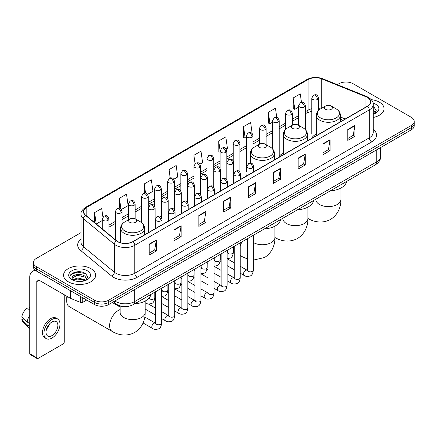 <?xml version="1.0" encoding="UTF-8"?>
<svg xmlns="http://www.w3.org/2000/svg" width="436" height="436" viewBox="0 0 436 436"><rect width="100%" height="100%" fill="white"/><g stroke="black" fill="none" stroke-linecap="round" stroke-linejoin="round"><path stroke-width="0.65" d="M246.983 174.558A17.718 10.23 0 0 0 245.457 176.585M283.346 153.058A17.718 10.23 0 0 0 278.462 157.532M316.345 134.005A17.718 10.23 0 0 0 311.462 138.479M342.914 120.32L340.418 119.311M123.704 306.573A10.028 5.788 180 0 1 116.189 304.121L113.404 301.826M81.014 232.633L36.341 258.423A10.028 5.788 0 0 0 33.403 262.516L33.403 266.887A10.028 5.788 0 0 0 36.341 270.979L94.492 304.551A10.028 5.788 0 0 0 108.678 304.551L411.262 129.857A10.028 5.788 0 0 0 414.2 125.764L414.2 123.579A10.028 5.788 0 0 1 411.262 127.672A10.028 5.788 0 0 0 414.2 123.579L414.2 121.399A10.028 5.788 0 0 0 411.262 117.3L353.111 83.728A10.028 5.788 0 0 0 338.925 83.728L337.322 84.649M33.403 262.516A10.028 5.788 0 0 0 36.341 266.614L94.492 300.186A10.028 5.788 0 0 0 108.678 300.186L108.678 302.371L411.262 127.672L108.678 302.371A10.028 5.788 0 0 1 94.492 302.371A10.028 5.788 0 0 0 108.678 302.371L108.678 304.551M36.341 266.614L36.341 268.794L94.492 302.371L36.341 268.794A10.028 5.788 0 0 1 33.403 264.701A10.028 5.788 0 0 0 36.341 268.794L36.341 270.979M379.347 102.155A16.045 9.265 0 0 0 371.336 99.642A16.045 9.265 0 0 1 379.347 102.155A16.045 9.265 0 0 1 384.051 108.706A16.045 9.265 0 0 0 379.347 102.155M90.95 268.658A16.045 9.265 0 0 0 73.461 266.652A16.045 9.265 0 0 0 63.552 275.209A16.045 9.265 0 0 0 68.256 281.76A16.045 9.265 0 0 0 85.745 283.771A16.045 9.265 0 0 0 95.648 275.209A16.045 9.265 0 0 0 90.95 268.658A16.045 9.265 0 0 0 73.461 266.652A16.045 9.265 0 0 0 63.552 275.209A16.045 9.265 0 0 0 68.256 281.76A16.045 9.265 0 0 0 85.745 283.771A16.045 9.265 0 0 0 95.648 275.209A16.045 9.265 0 0 0 90.95 268.658M367.412 97.446A10.698 6.175 180 0 1 370.546 101.811A10.698 6.175 180 0 1 367.412 106.177L132.909 241.566A10.698 6.175 180 0 1 116.581 240.743L85.62 215.215A10.698 6.175 180 0 1 83.685 211.673A10.698 6.175 180 0 1 86.819 207.307L308.067 79.57A10.698 6.175 180 0 1 321.768 78.878L365.984 96.754A10.698 6.175 180 0 1 367.412 97.446M367.603 97.332A10.965 6.333 0 0 0 366.136 96.623L321.921 78.753A10.965 6.333 0 0 0 307.881 79.461L86.633 207.198A10.965 6.333 0 0 0 85.401 215.302L116.363 240.83A10.965 6.333 0 0 0 133.1 241.675L367.603 106.286A10.965 6.333 0 0 0 367.603 97.332M149.221 244.133L149.221 255.055L156.311 250.956L156.311 240.04L149.221 244.133M149.221 253.114L154.682 249.959L156.284 240.4A2.676 1.542 -120 0 0 156.311 240.04M154.633 249.992L156.311 250.956M174.04 229.805L174.04 240.721L181.131 236.628L181.131 225.706L174.04 229.805M174.04 238.786L179.501 235.631L181.104 226.071A2.676 1.542 -120 0 0 181.131 225.706M179.458 235.658L181.131 236.628M198.865 215.471L198.865 226.393L205.956 222.295L205.956 211.378L198.865 215.471M198.865 224.453L204.326 221.303L205.928 211.738A2.676 1.542 -120 0 0 205.956 211.378M204.277 221.33L205.956 222.295M223.684 201.143L223.684 212.06L230.775 207.967L230.775 197.05L223.684 201.143M223.684 210.125L229.145 206.969L230.748 197.41A2.676 1.542 -120 0 0 230.775 197.05M229.096 206.996L230.775 207.967M347.792 129.492L347.792 140.408L354.882 136.315L354.882 125.394L347.792 129.492M347.792 138.474L353.253 135.318L354.855 125.759A2.676 1.542 -120 0 0 354.882 125.394M353.204 135.345L354.882 136.315M322.967 143.82L322.967 154.736L330.063 150.643L330.063 139.727L322.967 143.82M322.967 152.802L328.433 149.646L330.03 140.087A2.676 1.542 -120 0 0 330.063 139.727M328.384 149.673L330.063 150.643M298.148 158.148L298.148 169.07L305.238 164.977L305.238 154.055L298.148 158.148M298.148 167.13L303.609 163.98L305.211 154.42A2.676 1.542 -120 0 0 305.238 154.055M303.56 164.007L305.238 164.977M273.328 172.482L273.328 183.398L280.419 179.305L280.419 168.389L273.328 172.482M273.328 181.463L278.789 178.308L280.392 168.748A2.676 1.542 -120 0 0 280.419 168.389M278.74 178.335L280.419 179.305M248.504 186.81L248.504 197.731L255.6 193.633L255.6 182.717L248.504 186.81M248.504 195.791L253.97 192.641L255.567 183.082A2.676 1.542 -120 0 0 255.6 182.717M253.921 192.668L255.6 193.633M373.221 117.464A16.045 9.265 0 0 0 384.051 108.706A16.045 9.265 0 0 1 373.221 117.464M108.678 300.186L411.262 125.492A10.028 5.788 0 0 0 414.2 121.399M147.581 194.358L152.949 191.257L151.346 179.85L144.256 183.943L144.256 193.072M121.388 209.482L128.13 205.59L126.527 194.184L119.437 198.276L119.437 208.212M102.907 217.063L101.702 208.512L94.612 212.605L94.612 222.627M226.159 148.992L227.412 148.267L225.81 136.86L218.719 140.953L218.834 151.804M252.199 133.683L250.635 122.527L243.539 126.625L243.653 137.476M276.762 117.524L275.454 108.199L268.363 112.292L268.478 123.148M301.461 102.329L300.273 93.865L293.183 97.964L293.297 108.815M173.773 179.24L177.768 176.929L176.171 165.522L169.075 169.615L169.075 178.558M199.966 164.116L202.593 162.601L200.991 151.188L193.9 155.287L193.938 166.181M193.938 183.491L193.9 166.094M193.9 155.287L195.066 163.604M220.126 152.289L218.719 151.766M218.719 140.953L220.126 150.992A3.341 1.929 0 0 0 221.107 152.349A3.341 1.929 0 0 0 225.837 152.349A3.341 1.929 0 0 0 226.813 150.987C225.456 146.698 224.137 147.553 221.799 148.087A3.341 1.929 60 0 1 223.472 148.256A3.341 1.929 -120 0 1 225.837 152.349M243.539 126.625L245.141 138.032L246.318 137.351M245.141 138.032L243.539 137.433M268.363 112.292L269.966 123.699L272.511 122.227M269.966 123.699L268.363 123.105M293.183 97.964L294.785 109.371L298.704 107.109M294.785 109.371L293.183 108.771M169.075 169.615L170.253 177.992M144.256 183.943L145.537 193.072M119.437 198.276L120.936 208.986M96.258 223.99L102.264 220.523M94.612 212.605L96.203 223.941M373.221 113.077L374.23 113.867M373.221 113.943L373.505 114.134M373.221 109.61L375.516 112.69M373.221 110.477L375.342 112.919M373.221 114.227A10.9 6.295 0 0 0 375.707 113.153A10.9 6.295 0 0 0 375.707 104.253A10.9 6.295 0 0 0 373.096 103.141M374.486 113.763L376.192 110.412L374.034 107.152M373.221 106.749L373.886 107.054M325.545 109.305A4.011 2.316 0 0 0 331.218 109.305A4.011 2.316 0 0 0 331.218 106.03L336.2 108.902A11.058 6.382 0 0 1 336.2 117.933A11.058 6.382 0 0 1 320.564 117.933A11.058 6.382 0 0 1 320.564 108.902C317.844 110.521 316.438 112.668 316.345 115.349A12.034 6.949 0 0 0 319.871 120.26A12.034 6.949 0 0 0 332.99 121.769A12.034 6.949 0 0 0 340.418 115.349C340.331 112.668 338.925 110.521 336.2 108.902L331.218 106.03A4.011 2.316 0 0 0 325.545 106.03A4.011 2.316 0 0 0 325.545 109.305M330.379 190.826A18.388 10.617 0 0 0 346.664 181.425M292.545 128.358A4.011 2.316 0 0 0 298.219 128.358A4.011 2.316 0 0 0 298.219 125.083L303.2 127.955A11.058 6.382 0 0 1 303.2 136.986A11.058 6.382 0 0 1 287.564 136.986A11.058 6.382 0 0 1 287.564 127.955C284.844 129.574 283.438 131.721 283.346 134.402A12.034 6.949 0 0 0 286.872 139.313A12.034 6.949 0 0 0 299.99 140.823A12.034 6.949 0 0 0 307.418 134.402C307.331 131.721 305.925 129.574 303.2 127.955L298.219 125.083A4.011 2.316 0 0 0 292.545 125.083A4.011 2.316 0 0 0 292.545 128.358M297.379 209.88A18.388 10.617 0 0 0 313.658 200.478M259.545 147.412A4.011 2.316 0 0 0 265.219 147.412A4.011 2.316 0 0 0 265.219 144.136L270.2 147.008A11.058 6.382 0 0 1 270.2 156.039A11.058 6.382 0 0 1 254.564 156.039A11.058 6.382 0 0 1 254.564 147.008C251.839 148.627 250.433 150.774 250.346 153.456A12.034 6.949 0 0 0 253.872 158.366A12.034 6.949 0 0 0 266.985 159.87A12.034 6.949 0 0 0 274.418 153.456C274.326 150.774 272.92 148.627 270.2 147.008L265.219 144.136A4.011 2.316 0 0 0 259.545 144.136A4.011 2.316 0 0 0 259.545 147.412M264.38 228.933A18.388 10.617 0 0 0 280.659 219.531M67.417 296.562A12.535 7.238 120 0 0 66.719 300.938L66.719 298.208A9.194 5.308 -60 0 1 66.915 296.273M66.719 300.938A12.535 7.238 120 0 0 69.313 306.677L112.199 331.436A12.535 7.238 -60 0 1 110.275 321.387A12.535 7.238 -60 0 1 118.467 310.339A12.535 7.238 -60 0 1 120.113 309.571M129.814 222.311A4.011 2.316 0 0 0 135.487 222.311A4.011 2.316 0 0 0 135.487 219.036L140.468 221.908A11.058 6.382 0 0 1 140.468 230.938A11.058 6.382 0 0 1 124.832 230.938A11.058 6.382 0 0 1 124.832 221.908C122.107 223.526 120.701 225.674 120.614 228.355A12.034 6.949 0 0 0 124.14 233.265A12.034 6.949 0 0 0 137.253 234.775A12.034 6.949 0 0 0 144.681 228.355C144.594 225.674 143.188 223.526 140.468 221.908L135.487 219.036A4.011 2.316 0 0 0 129.814 219.036A4.011 2.316 0 0 0 129.814 222.311M134.642 303.832A18.388 10.617 0 0 0 150.927 294.431M82.731 297.761L82.731 302.339L86.693 300.05M36.226 270.914A13.374 7.723 -120 0 0 32.493 271.41A13.374 7.723 -120 0 0 29.724 277.53L29.724 353.689L36.815 357.782L36.815 281.623A3.341 1.929 60 0 1 37.507 280.092A3.341 1.929 60 0 1 39.18 280.261L70.518 298.355L70.518 290.708M36.815 357.782A1.673 0.965 120 0 0 37.158 358.55L30.068 354.452A1.673 0.965 -60 0 1 29.724 353.689M37.158 358.55A1.673 0.965 120 0 0 37.997 358.463L63.057 343.999A1.673 0.965 120 0 0 64.234 341.949L64.234 294.725M82.731 302.339A1.673 0.965 180 0 1 80.595 302.442L70.741 298.458A1.673 0.965 180 0 1 70.518 298.355M51.944 335.616A8.36 4.823 120 0 0 57.405 328.253A8.36 4.823 120 0 0 56.124 321.555A8.36 4.823 120 0 0 51.944 321.97A8.36 4.823 120 0 0 46.483 329.333A8.36 4.823 120 0 0 47.764 336.031A8.36 4.823 120 0 0 51.944 335.616M46.543 329.142A8.36 4.823 120 0 0 49.541 323.943M29.724 307.44L29.016 307.227L29.016 308.906L29.724 309.315M57.628 318.95L56.211 318.133A11.369 6.562 120 0 0 50.527 318.694A11.369 6.562 120 0 0 43.099 328.711A11.369 6.562 120 0 0 44.843 337.818L46.26 338.636A11.369 6.562 120 0 0 51.944 338.074A11.369 6.562 120 0 0 59.367 328.057A11.369 6.562 120 0 0 57.628 318.95A11.369 6.562 120 0 0 51.944 319.512A11.369 6.562 120 0 0 44.516 329.529A11.369 6.562 120 0 0 46.26 338.636M29.724 315.255A11.031 6.371 120 0 0 27.212 322.051L21.8 316.988A8.693 5.019 120 0 1 26.651 308.59L29.724 309.522M29.724 323.501L27.212 322.051M24.727 319.73L23.255 318.88L21.8 319.719L27.212 324.782L29.724 326.232M27.212 324.782A11.031 6.371 120 0 0 28.574 327.867A11.031 6.371 120 0 0 29.408 328.521L29.724 328.706M29.724 307.026A8.693 5.019 120 0 0 29.016 307.227M21.8 319.719A8.693 5.019 120 0 0 22.83 321.882L28.574 327.867M77.788 281.416L80.311 281.487M72.779 279.814L77.646 277.961L84.944 279.667L85.827 280.375M73.226 280.283L77.646 278.827L85.102 280.642M72.856 280.152L72.076 278.321A7.554 4.36 0 0 0 73.297 280.343M87.113 279.198L84.944 276.201C80.409 272.816 71.079 274.903 72.076 278.321L72.049 277.988M72.093 278.43L72.305 277.868L77.646 275.361L84.944 277.067L86.944 279.422M86.088 280.266L87.794 276.915L85.636 273.661C77.99 268.167 64.397 275.405 72.245 279.847L72.632 280.086M87.309 270.761A10.9 6.295 0 0 0 71.896 270.761A10.9 6.295 0 0 0 71.896 279.661A10.9 6.295 0 0 0 87.309 279.661A10.9 6.295 0 0 0 87.309 270.761M70.654 274.756L77.052 272.129L85.489 273.563M74.649 276.032L77.052 275.596L83.074 276.113M74.649 279.498L77.052 279.062L83.074 279.58M114.87 300.976A13.374 7.723 0 0 0 115.769 301.548A13.374 7.723 0 0 0 134.68 301.548L376.748 161.794A13.374 7.723 0 0 0 380.666 156.333C380.764 159.652 378.998 162.492 375.363 164.857L133.296 304.611A6.687 3.859 60 0 0 134.68 301.548L134.68 289.542M376.748 149.782L376.748 161.794A6.687 3.859 60 0 1 375.363 164.857M114.33 301.292A6.687 4.474 129.5 0 0 115.496 303.467L113.464 301.788M411.262 129.857L411.262 125.492M94.492 304.551L94.492 300.186M373.221 129.323A16.715 9.652 180 0 1 371.668 141.934L137.166 277.323A3.341 1.929 60 0 1 134.8 273.23L369.303 137.841A13.374 7.723 0 0 0 373.221 132.381L373.221 104.433A13.374 7.723 180 0 1 369.303 109.888A3.341 1.929 -120 0 0 367.603 106.286M137.166 277.323A16.715 9.652 180 0 1 113.524 277.323A16.715 9.652 180 0 1 111.649 276.037L80.693 250.509A16.715 9.652 180 0 1 81.014 239.184M115.889 273.23A13.374 7.723 0 0 0 134.8 273.23L134.8 245.277A13.374 7.723 180 0 1 114.39 244.247L83.429 218.719A13.374 7.723 180 0 1 81.014 214.294L81.014 242.247A13.374 7.723 0 0 0 83.429 246.672L114.39 272.2A13.374 7.723 0 0 0 115.889 273.23M373.221 104.433C373.663 102.34 372.131 100.013 368.611 97.441L366.85 96.59A3.341 1.564 112 0 0 366.136 96.623M366.85 96.59L322.64 78.714C317.103 76.752 311.844 77.041 306.868 79.57A3.341 1.929 60 0 1 307.881 79.461M86.633 207.198A3.341 1.929 -120 0 0 85.62 207.302C82.153 209.798 80.616 212.13 81.014 214.294M85.401 215.302A3.341 2.235 129.5 0 0 83.429 218.719L83.429 246.672A3.341 2.235 -50.5 0 1 80.693 250.509M322.64 78.714A3.341 1.564 112 0 0 321.921 78.753M116.363 240.83A3.341 2.235 129.5 0 0 114.39 244.247L114.39 272.2A3.341 2.235 -50.5 0 1 111.649 276.037M133.1 241.675A3.341 1.929 60 0 1 134.8 245.277L369.303 109.888L369.303 137.841A3.341 1.929 60 0 0 371.668 141.934M86.819 207.307L86.819 216.202M365.984 96.754L365.984 107.005M321.768 78.878L321.768 108.21M345.279 118.957L340.418 116.99M320.422 108.989A10.698 6.175 0 0 0 318.487 108.559M311.8 108.744A10.698 6.175 0 0 0 308.067 110.139L305.391 111.687M308.067 79.57L308.067 110.139A6.017 3.472 60 0 1 306.824 112.897L305.391 113.72M298.704 115.545L292.294 119.246M285.607 123.11L279.198 126.811M272.511 130.669L266.102 134.37M259.415 138.228L253.005 141.929M246.318 145.793L239.909 149.494M233.222 153.352L226.813 157.053M220.126 160.911L213.716 164.612M207.029 168.476L200.62 172.176M193.938 176.035L187.524 179.736M180.842 183.594L174.427 187.295M167.746 191.159L161.331 194.859M154.649 198.718L148.235 202.418M141.553 206.277L135.138 209.978M128.457 213.842L122.042 217.542M115.36 221.401L108.951 225.101M248.504 187.158L255.567 183.082M273.328 172.825L280.392 168.748M298.148 158.497L305.211 154.42M322.967 144.163L330.03 140.087M347.792 129.835L354.855 125.759M223.684 201.487L230.748 197.41M198.865 215.82L205.928 211.738M174.04 230.148L181.104 226.071M149.221 244.482L156.284 240.4M340.919 188.041L340.919 199.383A12.535 7.238 180 0 1 337.246 204.5A12.535 7.238 180 0 1 319.517 204.5A12.535 7.238 180 0 1 315.844 199.383L315.877 199.873M340.919 199.383C341.088 205.678 338.75 214.37 330.499 219.422C321.997 224.044 313.299 221.722 307.93 218.431A12.535 7.238 -60 0 1 307.92 218.42L307.93 218.431A12.535 7.238 180 0 1 304.246 223.554A12.535 7.238 180 0 1 286.517 223.554A12.535 7.238 180 0 1 282.844 218.436L282.877 218.927M307.92 207.095L307.92 218.436C308.089 224.731 305.75 233.424 297.494 238.476C288.997 243.097 280.299 240.776 274.931 237.484L274.92 237.473A12.535 7.238 -60 0 1 274.92 237.473A12.535 7.238 180 0 1 271.247 242.607A12.535 7.238 180 0 1 253.518 242.607A12.535 7.238 180 0 1 253.332 242.498M247.316 258.957L241.931 256.531A12.535 7.238 -60 0 1 240.236 254.777M240.236 245.768A12.535 7.238 -60 0 1 242.073 241.811M145.183 301.047L145.183 312.389A12.535 7.238 180 0 1 141.515 317.506A12.535 7.238 180 0 1 123.786 317.506A12.535 7.238 180 0 1 120.113 312.389L120.14 312.879M252.689 167.855A3.341 1.929 0 0 0 253.67 166.487C252.313 162.203 250.994 163.053 248.656 163.593A3.341 1.929 60 0 1 250.324 163.762A3.341 1.929 -120 0 1 252.689 167.855A3.341 1.929 0 0 1 247.964 167.855A3.341 1.929 0 0 1 246.983 166.487L248.656 163.593M240.236 273.214L244.095 275.443A3.008 1.739 -60 0 1 243.631 273.029A3.008 1.739 -60 0 1 245.599 270.38A3.008 1.739 -60 0 1 245.73 270.309A3.008 1.739 -60 0 1 247.103 270.233L240.236 266.271M247.49 270.533L247.217 270.756L247.316 270.107A3.008 1.739 -0 0 0 248.198 271.334A3.008 1.739 -0 0 0 252.313 271.41A3.008 1.739 -0 0 0 253.332 270.107C252.924 273.601 251.839 275.552 250.09 275.961C247.572 276.724 245.577 276.555 244.095 275.443M239.593 175.414A3.341 1.929 0 0 0 240.574 174.051C239.217 169.762 237.898 170.618 235.56 171.157A3.341 1.929 60 0 1 237.228 171.321A3.341 1.929 -120 0 1 239.593 175.414A3.341 1.929 0 0 1 234.868 175.414A3.341 1.929 0 0 1 233.887 174.051L235.56 171.157M227.14 280.779L230.998 283.002A3.008 1.739 -60 0 1 230.535 280.593A3.008 1.739 -60 0 1 232.502 277.939A3.008 1.739 -60 0 1 232.633 277.868A3.008 1.739 -60 0 1 234.007 277.792L227.14 273.83M234.394 278.097L234.127 278.315L234.219 277.667A3.008 1.739 -0 0 0 235.102 278.898A3.008 1.739 -0 0 0 239.217 278.969A3.008 1.739 -0 0 0 240.236 277.667C239.827 281.16 238.743 283.111 236.993 283.52C234.475 284.288 232.481 284.114 230.998 283.002M226.497 182.978A3.341 1.929 0 0 0 227.478 181.61C226.12 177.321 224.802 178.177 222.464 178.716A3.341 1.929 60 0 1 224.131 178.88A3.341 1.929 -120 0 1 226.497 182.978A3.341 1.929 0 0 1 221.771 182.978A3.341 1.929 0 0 1 220.79 181.61L222.464 178.716M214.043 288.338L217.902 290.567A3.008 1.739 -60 0 1 217.439 288.152A3.008 1.739 -60 0 1 219.406 285.504A3.008 1.739 -60 0 1 219.537 285.427A3.008 1.739 -60 0 1 220.91 285.351L214.043 281.389M221.297 285.656L221.03 285.88L221.123 285.231A3.008 1.739 -0 0 0 222.006 286.457A3.008 1.739 -0 0 0 226.12 286.534A3.008 1.739 -0 0 0 227.14 285.231C226.731 288.725 225.646 290.676 223.897 291.085C221.379 291.848 219.384 291.673 217.902 290.567M213.4 190.537A3.341 1.929 0 0 0 214.381 189.175C213.024 184.886 211.705 185.736 209.367 186.276A3.341 1.929 60 0 1 211.035 186.445A3.341 1.929 -120 0 1 213.4 190.537A3.341 1.929 0 0 1 208.675 190.537A3.341 1.929 0 0 1 207.694 189.175L209.367 186.276M200.947 295.902L204.806 298.126A3.008 1.739 -60 0 1 204.342 295.717A3.008 1.739 -60 0 1 206.31 293.063A3.008 1.739 -60 0 1 206.441 292.992A3.008 1.739 -60 0 1 207.814 292.916L200.947 288.954M208.201 293.215L207.934 293.439L208.026 292.79A3.008 1.739 -0 0 0 208.909 294.017A3.008 1.739 -0 0 0 213.024 294.093A3.008 1.739 -0 0 0 214.043 292.79C213.635 296.284 212.55 298.235 210.801 298.644C208.283 299.407 206.288 299.238 204.806 298.126M200.304 198.097A3.341 1.929 0 0 0 201.285 196.734C199.928 192.445 198.609 193.301 196.271 193.84A3.341 1.929 60 0 1 197.939 194.004A3.341 1.929 -120 0 1 200.304 198.097A3.341 1.929 0 0 1 195.579 198.097A3.341 1.929 0 0 1 194.598 196.734L196.271 193.84M187.851 303.461L191.709 305.685A3.008 1.739 -60 0 1 191.246 303.276A3.008 1.739 -60 0 1 193.213 300.622A3.008 1.739 -60 0 1 193.344 300.551A3.008 1.739 -60 0 1 194.718 300.475L187.851 296.513M195.105 300.78L194.838 300.998L194.93 300.35A3.008 1.739 -0 0 0 195.813 301.581A3.008 1.739 -0 0 0 199.928 301.652A3.008 1.739 -0 0 0 200.947 300.35C200.538 303.843 199.454 305.794 197.704 306.208C195.186 306.971 193.192 306.797 191.709 305.685M187.208 205.661A3.341 1.929 0 0 0 188.189 204.293C186.831 200.004 185.513 200.86 183.175 201.399A3.341 1.929 60 0 1 184.842 201.563A3.341 1.929 -120 0 1 187.208 205.661A3.341 1.929 0 0 1 182.482 205.661A3.341 1.929 0 0 1 181.501 204.293L183.175 201.399M174.754 311.021L178.613 313.25A3.008 1.739 -60 0 1 178.15 310.835A3.008 1.739 -60 0 1 180.117 308.187A3.008 1.739 -60 0 1 180.248 308.11A3.008 1.739 -60 0 1 181.621 308.034L174.754 304.072M182.008 308.339L181.741 308.563L181.834 307.914A3.008 1.739 -0 0 0 182.717 309.14A3.008 1.739 -0 0 0 186.831 309.217A3.008 1.739 -0 0 0 187.851 307.914C187.442 311.408 186.357 313.359 184.608 313.767C182.095 314.53 180.095 314.356 178.613 313.25M174.111 213.22A3.341 1.929 0 0 0 175.092 211.858C173.735 207.569 172.416 208.419 170.078 208.958A3.341 1.929 60 0 1 171.746 209.127A3.341 1.929 -120 0 1 174.111 213.22A3.341 1.929 0 0 1 169.386 213.22A3.341 1.929 0 0 1 168.405 211.858L170.078 208.958M161.663 318.585L165.517 320.809A3.008 1.739 -60 0 1 165.053 318.4A3.008 1.739 -60 0 1 167.021 315.746A3.008 1.739 -60 0 1 167.151 315.675A3.008 1.739 -60 0 1 168.525 315.599L161.663 311.636M168.912 315.898L168.645 316.122L168.737 315.473A3.008 1.739 -0 0 0 169.62 316.7A3.008 1.739 -0 0 0 173.741 316.776A3.008 1.739 -0 0 0 174.754 315.473C174.345 318.967 173.261 320.918 171.512 321.327C168.999 322.095 166.999 321.921 165.517 320.809M161.015 220.78A3.341 1.929 0 0 0 161.996 219.417C160.639 215.128 159.32 215.984 156.982 216.523A3.341 1.929 60 0 1 158.65 216.687A3.341 1.929 -120 0 1 161.015 220.78A3.341 1.929 0 0 1 156.29 220.78A3.341 1.929 0 0 1 155.309 219.417L156.982 216.523M143.09 322.983L152.42 328.368A3.008 1.739 -60 0 1 151.957 325.959A3.008 1.739 -60 0 1 153.924 323.305A3.008 1.739 -60 0 1 154.055 323.234A3.008 1.739 -60 0 1 155.429 323.158L144.823 317.032M155.815 323.463L155.548 323.686L155.641 323.032A3.008 1.739 -0 0 0 156.524 324.264A3.008 1.739 -0 0 0 160.644 324.335A3.008 1.739 -0 0 0 161.663 323.032C161.249 326.526 160.165 328.477 158.415 328.891C155.903 329.654 153.903 329.48 152.42 328.368M232.715 163.882A3.341 1.929 0 0 0 233.696 162.519C232.339 158.23 231.02 159.085 228.677 159.62A3.341 1.929 60 0 1 230.35 159.789A3.341 1.929 -120 0 1 232.715 163.882A3.341 1.929 0 0 1 227.984 163.882A3.341 1.929 0 0 1 227.009 162.519L228.677 159.62M227.516 252.695L227.243 252.918L227.341 252.27A3.008 1.739 -0 0 0 228.224 253.496A3.008 1.739 -0 0 0 232.339 253.572A3.008 1.739 -0 0 0 233.358 252.27C232.944 255.763 231.865 257.714 230.115 258.123L227.14 258.624M219.619 171.446A3.341 1.929 0 0 0 220.6 170.078C219.243 165.789 217.924 166.645 215.58 167.184A3.341 1.929 60 0 1 217.253 167.348A3.341 1.929 -120 0 1 219.619 171.446A3.341 1.929 0 0 1 214.888 171.446A3.341 1.929 0 0 1 213.913 170.078L215.58 167.184M214.419 260.259L214.147 260.477L214.245 259.829A3.008 1.739 -0 0 0 215.128 261.06A3.008 1.739 -0 0 0 219.243 261.131A3.008 1.739 -0 0 0 220.262 259.829C219.853 263.322 218.768 265.273 217.019 265.682L214.043 266.183M206.522 179.005A3.341 1.929 0 0 0 207.503 177.637C206.146 173.354 204.827 174.204 202.484 174.743A3.341 1.929 60 0 1 204.157 174.912A3.341 1.929 -120 0 1 206.522 179.005A3.341 1.929 0 0 1 201.792 179.005A3.341 1.929 0 0 1 200.816 177.637L202.484 174.743M201.323 267.818L201.05 268.042L201.149 267.393A3.008 1.739 -0 0 0 202.032 268.62A3.008 1.739 -0 0 0 206.146 268.696A3.008 1.739 -0 0 0 207.165 267.393C206.757 270.887 205.672 272.838 203.923 273.247L200.947 273.743M193.426 186.564A3.341 1.929 0 0 0 194.407 185.202C193.05 180.913 191.731 181.768 189.388 182.308A3.341 1.929 60 0 1 191.061 182.471A3.341 1.929 -120 0 1 193.426 186.564A3.341 1.929 0 0 1 188.695 186.564A3.341 1.929 0 0 1 187.72 185.202L189.388 182.308M188.227 275.378L187.954 275.601L188.052 274.953A3.008 1.739 -0 0 0 188.935 276.179A3.008 1.739 -0 0 0 193.05 276.255A3.008 1.739 -0 0 0 194.069 274.953C193.66 278.446 192.576 280.397 190.826 280.806L187.851 281.307M180.33 194.129A3.341 1.929 0 0 0 181.311 192.761C179.954 188.472 178.635 189.328 176.291 189.867A3.341 1.929 60 0 1 177.964 190.031A3.341 1.929 -120 0 1 180.33 194.129A3.341 1.929 0 0 1 175.599 194.129A3.341 1.929 0 0 1 174.623 192.761L176.291 189.867M175.13 282.942L174.858 283.16L174.956 282.512A3.008 1.739 -0 0 0 175.839 283.743A3.008 1.739 -0 0 0 179.954 283.814A3.008 1.739 -0 0 0 180.973 282.512C180.564 286.005 179.479 287.956 177.73 288.365L174.754 288.866M167.233 201.688A3.341 1.929 0 0 0 168.214 200.32C166.857 196.037 165.538 196.887 163.2 197.426A3.341 1.929 60 0 1 164.868 197.595A3.341 1.929 -120 0 1 167.233 201.688A3.341 1.929 0 0 1 162.503 201.688A3.341 1.929 0 0 1 161.527 200.32L163.2 197.426M162.034 290.501L161.761 290.725L161.86 290.076A3.008 1.739 -0 0 0 162.742 291.303A3.008 1.739 -0 0 0 166.857 291.379A3.008 1.739 -0 0 0 167.876 290.076C167.468 293.57 166.383 295.521 164.634 295.93L161.663 296.425M154.137 209.247A3.341 1.929 0 0 0 155.118 207.885C153.761 203.596 152.442 204.451 150.104 204.991A3.341 1.929 60 0 1 151.772 205.154A3.341 1.929 -120 0 1 154.137 209.247A3.341 1.929 0 0 1 149.406 209.247A3.341 1.929 0 0 1 148.431 207.885L150.104 204.991M148.932 298.208A3.008 1.739 -0 0 0 149.646 298.862A3.008 1.739 -0 0 0 153.761 298.938A3.008 1.739 -0 0 0 154.78 297.635C154.371 301.129 153.287 303.08 151.537 303.489C149.019 304.252 147.025 304.083 145.542 302.971A3.008 1.739 -60 0 1 145.183 302.633M317.506 99.424A3.341 1.929 0 0 0 318.487 98.056C317.13 93.767 315.811 94.623 313.473 95.162A3.341 1.929 60 0 1 315.146 95.326A3.341 1.929 -120 0 1 317.506 99.424A3.341 1.929 0 0 1 312.781 99.424A3.341 1.929 0 0 1 311.8 98.056L313.473 95.162M304.41 106.984A3.341 1.929 0 0 0 305.391 105.621C304.034 101.332 302.715 102.182 300.377 102.722A3.341 1.929 60 0 1 302.05 102.891A3.341 1.929 -120 0 1 304.41 106.984A3.341 1.929 0 0 1 299.685 106.984A3.341 1.929 0 0 1 298.704 105.621L300.377 102.722M291.319 114.543A3.341 1.929 0 0 0 292.294 113.18C290.937 108.891 289.618 109.747 287.28 110.286A3.341 1.929 60 0 1 288.954 110.45A3.341 1.929 -120 0 1 291.319 114.543A3.341 1.929 0 0 1 286.588 114.543A3.341 1.929 0 0 1 285.607 113.18L287.28 110.286M278.223 122.107A3.341 1.929 0 0 0 279.198 120.739C277.841 116.45 276.522 117.306 274.184 117.845A3.341 1.929 60 0 1 275.857 118.009A3.341 1.929 -120 0 1 278.223 122.107A3.341 1.929 0 0 1 273.492 122.107A3.341 1.929 0 0 1 272.511 120.739L274.184 117.845M265.126 129.666A3.341 1.929 0 0 0 266.102 128.304C264.745 124.015 263.426 124.865 261.088 125.405A3.341 1.929 60 0 1 262.761 125.573A3.341 1.929 -120 0 1 265.126 129.666A3.341 1.929 0 0 1 260.396 129.666A3.341 1.929 0 0 1 259.415 128.304L261.088 125.405M252.03 137.226A3.341 1.929 0 0 0 253.005 135.863C251.648 131.574 250.329 132.43 247.991 132.969A3.341 1.929 60 0 1 249.665 133.133A3.341 1.929 -120 0 1 252.03 137.226A3.341 1.929 0 0 1 247.299 137.226A3.341 1.929 0 0 1 246.318 135.863L247.991 132.969M238.933 144.79A3.341 1.929 0 0 0 239.909 143.422C238.552 139.133 237.233 139.989 234.895 140.528A3.341 1.929 60 0 1 236.568 140.692A3.341 1.929 -120 0 1 238.933 144.79A3.341 1.929 0 0 1 234.203 144.79A3.341 1.929 0 0 1 233.222 143.422L234.895 140.528M212.741 159.908A3.341 1.929 0 0 0 213.716 158.546C212.359 154.257 211.04 155.112 208.702 155.652A3.341 1.929 60 0 1 210.375 155.815A3.341 1.929 -120 0 1 212.741 159.908A3.341 1.929 0 0 1 208.01 159.908A3.341 1.929 0 0 1 207.029 158.546L208.702 155.652M199.644 167.473A3.341 1.929 0 0 0 200.62 166.105C199.263 161.821 197.944 162.672 195.606 163.211A3.341 1.929 60 0 1 197.279 163.375A3.341 1.929 -120 0 1 199.644 167.473A3.341 1.929 0 0 1 194.914 167.473A3.341 1.929 0 0 1 193.938 166.105L195.606 163.211M186.548 175.032A3.341 1.929 0 0 0 187.524 173.67C186.167 169.381 184.848 170.236 182.51 170.77A3.341 1.929 60 0 1 184.183 170.939A3.341 1.929 -120 0 1 186.548 175.032A3.341 1.929 0 0 1 181.817 175.032A3.341 1.929 0 0 1 180.842 173.67L182.51 170.77M173.452 182.591A3.341 1.929 0 0 0 174.427 181.229C173.07 176.94 171.751 177.795 169.413 178.335A3.341 1.929 60 0 1 171.086 178.498A3.341 1.929 -120 0 1 173.452 182.591A3.341 1.929 0 0 1 168.721 182.591A3.341 1.929 0 0 1 167.746 181.229L169.413 178.335M160.355 190.156A3.341 1.929 0 0 0 161.331 188.788C159.974 184.504 158.66 185.355 156.317 185.894A3.341 1.929 60 0 1 157.99 186.063A3.341 1.929 -120 0 1 160.355 190.156A3.341 1.929 0 0 1 155.625 190.156A3.341 1.929 0 0 1 154.649 188.788L156.317 185.894M147.259 197.715A3.341 1.929 0 0 0 148.235 196.353C146.883 192.063 145.564 192.919 143.221 193.453A3.341 1.929 60 0 1 144.894 193.622A3.341 1.929 -120 0 1 147.259 197.715A3.341 1.929 0 0 1 142.528 197.715A3.341 1.929 0 0 1 141.553 196.353L143.221 193.453M134.163 205.274A3.341 1.929 0 0 0 135.138 203.912C133.787 199.623 132.468 200.478 130.124 201.018A3.341 1.929 60 0 1 131.797 201.181A3.341 1.929 -120 0 1 134.163 205.274A3.341 1.929 0 0 1 129.432 205.274A3.341 1.929 0 0 1 128.457 203.912L130.124 201.018M121.066 212.839A3.341 1.929 0 0 0 122.042 211.471C120.69 207.187 119.371 208.037 117.028 208.577A3.341 1.929 60 0 1 118.701 208.746A3.341 1.929 -120 0 1 121.066 212.839A3.341 1.929 0 0 1 116.336 212.839A3.341 1.929 0 0 1 115.36 211.471L117.028 208.577M107.97 220.398A3.341 1.929 0 0 0 108.951 219.036C107.594 214.746 106.275 215.602 103.931 216.142A3.341 1.929 60 0 1 105.605 216.305A3.341 1.929 -120 0 1 107.97 220.398A3.341 1.929 0 0 1 103.239 220.398A3.341 1.929 0 0 1 102.264 219.036L103.931 216.142M36.815 281.623L39.18 280.261M70.741 290.839L70.741 298.458M80.595 302.442L80.595 296.529M133.296 304.611C127.917 307.315 122.538 307.315 117.153 304.611L115.496 303.467M380.666 156.333L380.666 147.521M306.868 79.57L85.62 207.302M311.8 111.202L306.824 112.897M298.704 117.584L292.294 121.284M285.607 125.143L279.198 128.843M272.511 132.702L266.102 136.403M259.415 140.267L253.005 143.967M246.318 147.826L239.909 151.526M233.222 155.385L226.813 159.085M220.126 162.95L213.716 166.65M207.029 170.509L200.62 174.209M193.938 178.068L187.524 181.774M180.842 185.632L174.427 189.333M167.746 193.192L161.331 196.892M154.649 200.756L148.235 204.457M141.553 208.315L135.138 212.016M128.457 215.875L122.042 219.575M115.36 223.439L108.951 227.14M342.99 120.276L340.418 119.241M340.418 121.764L340.418 115.349M316.345 135.661L316.345 115.349M325.545 106.03L320.564 108.902M307.418 140.817L307.418 134.402M283.346 154.715L283.346 134.402M292.545 125.083L287.564 127.955M274.92 226.148L274.92 237.489C275.089 243.784 272.751 252.477 264.494 257.529L253.332 260.112M241.931 256.531L240.236 255.556M234.219 252.084L233.358 251.588M274.418 159.87L274.418 153.456M250.346 163.146L250.346 153.456M259.545 144.136L254.564 147.008M145.183 312.389C145.357 318.683 143.013 327.376 134.762 332.428C126.266 337.05 117.567 334.728 112.199 331.436M144.681 234.77L144.681 228.355M120.614 242.738L120.614 228.355M129.814 219.036L124.832 221.908M120.113 307.053L112.232 302.502M120.113 306.034L120.113 312.389M247.713 270.473L247.103 270.233M253.332 235.309L253.332 270.107M253.67 171.849L253.67 166.487M234.219 269.742L227.14 265.655M221.123 262.183L220.082 261.578M247.316 238.781L247.316 270.107M246.983 175.708L246.983 166.487M234.219 262.794L227.14 258.706M234.617 278.032L234.007 277.792M240.236 242.868L240.236 277.667M240.574 179.409L240.574 174.051M221.123 277.301L214.043 273.214M208.026 269.742L206.986 269.143M234.219 246.345L234.219 277.667M233.887 183.267L233.887 174.051M221.123 270.353L214.043 266.271M221.521 285.596L220.91 285.351M227.14 250.433L227.14 285.231M227.478 186.968L227.478 181.61M208.026 284.866L200.947 280.779M194.93 277.301L193.889 276.702M221.123 253.905L221.123 285.231M220.79 190.832L220.79 181.61M208.026 277.917L200.947 273.83M208.424 293.156L207.814 292.916M214.043 257.992L214.043 292.79M214.381 194.532L214.381 189.175M194.93 292.425L187.851 288.338M181.834 284.866L180.793 284.261M208.026 261.464L208.026 292.79M207.694 198.391L207.694 189.175M194.93 285.476L187.851 281.389M195.328 300.715L194.718 300.475M200.947 265.551L200.947 300.35M201.285 202.091L201.285 196.734M181.834 299.984L174.754 295.902M168.737 292.425L167.697 291.826M194.93 269.028L194.93 300.35M194.598 205.95L194.598 196.734M181.834 293.036L174.754 288.954M182.232 308.279L181.621 308.034M187.851 273.116L187.851 307.914M188.189 209.651L188.189 204.293M168.737 307.549L161.663 303.461M155.641 299.984L154.6 299.385M181.834 276.588L181.834 307.914M181.501 213.515L181.501 204.293M168.737 300.6L161.663 296.513M169.135 315.838L168.525 315.599M174.754 280.675L174.754 315.473M175.092 217.215L175.092 211.858M155.641 315.108L145.183 309.07M168.737 284.152L168.737 315.473M168.405 221.074L168.405 211.858M155.641 308.159L148.382 303.968M156.039 323.398L155.429 323.158M161.663 288.234L161.663 323.032M161.996 224.774L161.996 219.417M155.641 291.711L155.641 323.032M155.309 228.633L155.309 219.417M227.739 252.635L227.129 252.395M233.358 246.841L233.358 252.27M233.696 183.382L233.696 162.519M227.341 250.319L227.341 252.27M221.123 255.878L220.262 255.376M227.009 179.905L227.009 162.519M214.643 260.194L214.032 259.954M220.262 254.401L220.262 259.829M220.6 190.941L220.6 170.078M214.245 257.878L214.245 259.829M208.026 263.437L207.165 262.941M213.913 187.464L213.913 170.078M201.546 267.759L200.936 267.513M207.165 261.965L207.165 267.393M207.503 198.5L207.503 177.637M201.149 265.437L201.149 267.393M194.93 270.996L194.069 270.5M200.816 195.028L200.816 177.637M188.45 275.318L187.84 275.078M194.069 269.524L194.069 274.953M194.407 206.065L194.407 185.202M188.052 273.001L188.052 274.953M181.834 278.56L180.973 278.059M187.72 202.587L187.72 185.202M175.354 282.877L174.743 282.637M180.973 277.083L180.973 282.512M181.311 213.624L181.311 192.761M174.956 280.561L174.956 282.512M168.737 286.12L167.876 285.624M174.623 210.147L174.623 192.761M162.257 290.441L161.647 290.196M167.876 284.648L167.876 290.076M168.214 221.183L168.214 200.32M161.86 288.12L161.86 290.076M155.641 293.679L154.78 293.183M161.527 217.711L161.527 200.32M154.78 292.207L154.78 297.635M155.118 228.747L155.118 207.885M145.542 302.971L145.183 302.764M148.431 232.606L148.431 207.885M318.487 110.477L318.487 98.056M311.8 134.092L311.8 98.056M305.391 129.65L305.391 105.621M298.704 125.361L298.704 105.621M292.294 125.225L292.294 113.18M285.607 129.41L285.607 113.18M279.198 156.399L279.198 120.739M272.511 148.829L272.511 120.739M266.102 144.643L266.102 128.304M259.415 144.207L259.415 128.304M253.005 148.104L253.005 135.863M246.318 171.893L246.318 135.863M239.909 172.051L239.909 143.422M233.222 160.808L233.222 143.422M226.813 179.616L226.813 150.987M220.126 168.372L220.126 150.987L221.799 148.087M213.716 187.175L213.716 158.546M207.029 175.931L207.029 158.546M200.62 194.734L200.62 166.105M187.524 202.299L187.524 173.67M180.842 191.055L180.842 173.67M174.427 209.858L174.427 181.229M167.746 198.614L167.746 181.229M161.331 217.417L161.331 188.788M154.649 206.174L154.649 188.788M148.235 232.383L148.235 196.353M141.553 222.627L141.553 196.353M135.138 218.856L135.138 203.912M128.457 219.82L128.457 203.912M122.042 224.295L122.042 211.471M115.36 239.735L115.36 211.471M108.951 234.448L108.951 219.036M102.264 228.938L102.264 219.036M32.493 271.41L34.962 269.982"/></g></svg>
